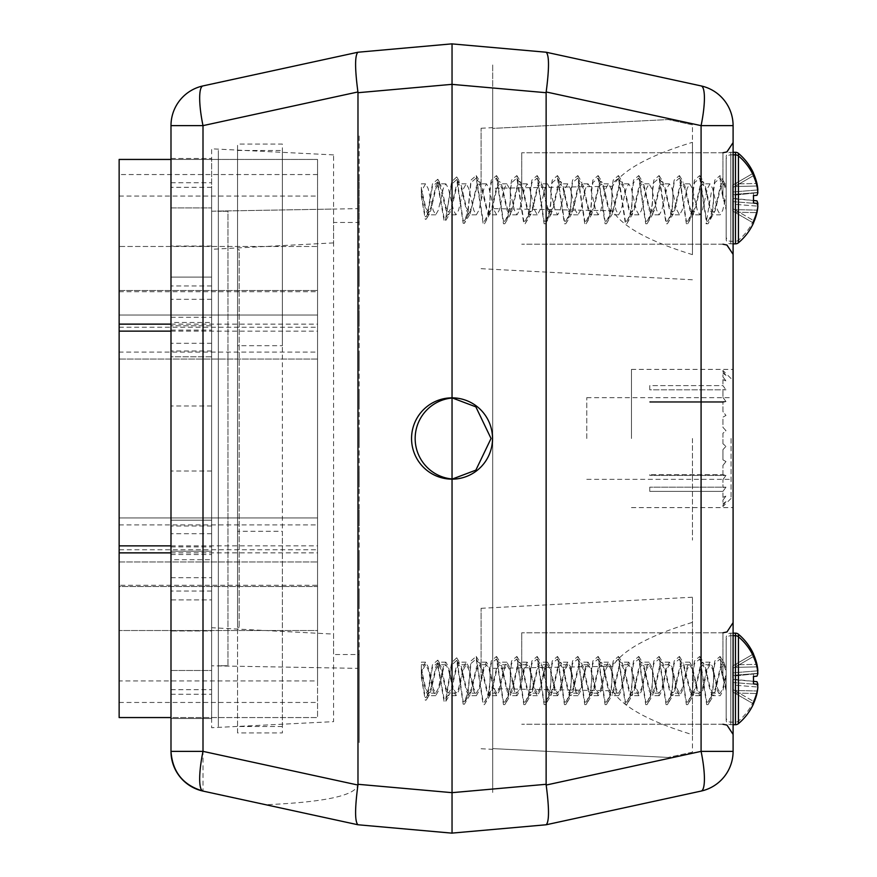 <?xml version="1.0" encoding="UTF-8"?>
<svg xmlns="http://www.w3.org/2000/svg" width="877" height="877" viewBox="0 0 877 877"><rect width="100%" height="100%" fill="white"/><g stroke="black" fill="none" stroke-linecap="round" stroke-linejoin="round"><path stroke-width="0.66" stroke-dasharray="4.38 3.29" d="M333.567 154.9L211.631 148.805L211.631 249.287L211.631 211.193L333.567 209.066L333.567 242.896L333.567 154.9M170.993 438.5L170.993 343.291L170.993 438.5L170.993 356.818L211.631 356.818L211.631 599.912L211.631 277.088L211.631 438.5L211.631 343.291L211.631 438.5L211.631 356.818L170.993 356.818L170.993 599.912L211.631 599.912L211.631 438.5L211.631 599.912L170.993 599.912L170.993 277.088L211.631 277.088L170.993 277.088L170.993 599.912L170.993 520.182L211.631 520.182L170.993 520.182L170.993 405.985L170.993 533.709L170.993 438.5M170.993 318.483L170.993 350.997L170.993 318.483M211.631 318.483L211.631 350.997L211.631 318.483M170.993 558.517L170.993 526.003L170.993 558.517M211.631 558.517L211.631 526.003L211.631 558.517M211.631 438.5L211.631 533.709L211.631 438.5M211.631 559.712L211.631 718.537L211.631 546.908L211.631 559.712L170.993 559.712L170.993 718.537L211.631 718.537L170.993 718.537L170.993 559.712M211.631 670.488L211.631 207.915L211.631 670.488L170.993 670.488L170.993 207.915L211.631 207.915L170.993 207.915L170.993 670.488L211.631 670.488M211.631 322.484L211.631 158.463L211.631 330.092L211.631 322.484L170.993 322.484L170.993 158.463L170.993 322.484M170.993 158.463L211.631 158.463L170.993 158.463M211.631 551.216L211.631 630.947L211.631 551.216L170.993 551.216L170.993 577.702L170.993 551.216L211.631 551.216M170.993 630.947L170.993 551.216L170.993 630.947L211.631 630.947L211.631 689.684L211.631 630.947L170.993 630.947L170.993 689.684L170.993 630.947M211.631 325.784L211.631 299.298L211.631 325.784L170.993 325.784L170.993 187.316L170.993 325.784L211.631 325.784L211.631 246.053L211.631 325.784M211.631 246.053L170.993 246.053L211.631 246.053L211.631 187.316L211.631 246.053M265.775 804.735L357.98 824.775L452.039 833.15L452.039 792.665L357.98 784.29C356.61 795.307 325.882 802.115 265.775 804.735L203.004 791.087L203.004 125.63L357.926 91.953C354.823 68.516 354.823 55.273 357.926 52.236L203.004 85.913A40.649 40.649 0 0 0 170.993 125.63L170.993 751.37M203.004 125.63A40.649 8.441 77.7 0 1 203.004 85.913A40.649 40.649 0 0 0 170.993 125.63L203.004 125.63M357.926 91.953L357.98 92.71L452.039 84.335L452.039 43.85L357.98 52.225M357.98 784.29L357.98 92.71M452.039 833.106L452.039 43.894L452.039 398.015L452.039 84.378L546.13 92.71L546.13 784.29L452.039 792.622L452.039 792.063L452.039 792.665L452.039 478.985L452.039 833.106L546.174 824.764M452.039 397.895L455.645 397.851A40.649 40.485 -90 0 0 452.949 397.95M453.891 397.851L455.645 397.851M452.949 479.05A40.649 40.485 -90 0 0 455.645 479.149L452.039 479.105M455.645 479.149L453.891 479.149M211.631 665.807L211.631 211.193L357.948 208.638L357.948 668.362L211.631 665.807L333.567 667.934L333.567 634.104L211.631 627.713L211.631 665.807M333.567 634.104L333.567 721.661L211.631 727.713L211.631 627.713M733.095 678.524L733.095 622.637L733.095 678.524M521.738 678.524L521.738 632.799L521.738 678.524M733.095 198.476L733.095 142.589L733.095 198.476M521.738 198.476L521.738 152.751L521.738 198.476M733.095 438.5L733.095 369.403L733.095 438.5M631.484 438.5L631.484 369.403L631.484 438.5M546.13 92.71L546.174 91.953C549.265 68.516 549.265 55.284 546.174 52.236L452.039 43.894M701.085 791.087A40.649 40.649 0 0 0 733.095 751.37A40.649 40.649 0 0 1 701.085 791.087A40.649 40.649 0 0 0 733.095 751.37A40.649 40.649 0 0 1 701.085 791.087A40.649 8.441 77.7 0 0 701.085 751.37L546.174 785.047L546.13 784.29M546.174 91.953L701.085 125.63A40.649 8.441 102.3 0 0 701.085 85.913L546.174 52.236M733.095 125.63L701.085 125.63L701.085 751.37L733.095 751.37L733.095 125.63A40.649 40.649 0 0 0 701.085 85.913M481.1 198.476L481.1 128.261L481.1 198.476M692.446 752.159L668.186 757.443L692.446 752.159L692.446 597.237L692.446 734.685C649.035 721.409 622.429 706.774 612.606 690.78L492.688 688.686L492.688 208.638L612.606 210.732C622.429 226.726 649.035 241.361 692.446 254.637L692.446 142.315C649.035 155.591 622.429 170.226 612.606 186.22L492.688 188.314L492.688 208.638L492.688 88.292L492.688 188.314M481.1 678.524L481.1 608.309L481.1 678.524M668.186 757.443L492.688 748.607L492.688 749.342L492.688 748.607L668.186 757.443M692.446 254.637L692.446 124.841L668.186 119.557L492.688 128.393L492.688 127.658L492.688 128.393L668.186 119.557L692.446 124.841M692.446 438.5L692.446 540.111L692.446 438.5M492.688 208.638L492.688 668.362L612.606 666.268C622.429 650.274 649.035 635.639 692.446 622.363M492.688 788.708L492.688 688.686L492.688 788.708M492.688 668.362L492.688 688.686M492.688 792.468L492.688 64.218L492.688 792.468M731.056 438.5L731.056 498.454L731.056 438.5M586.768 438.5L586.768 397.654L586.768 438.5M722.933 443.74L722.933 438.5L722.933 443.74L725.981 446.338L722.933 443.74M722.933 449.66L725.981 446.338L722.933 449.66L722.933 459.833L722.933 449.66M725.981 461.565L722.933 459.833L725.981 461.565L722.933 465.402L725.981 461.565M722.933 474.676L722.933 465.402L722.933 474.676L725.981 475.444L722.933 474.676L649.769 474.676L722.933 474.676M722.933 479.587L725.981 475.444L722.933 479.587L722.933 487.426L722.933 479.587M725.981 487.173L722.933 487.426L725.981 487.173L722.933 491.383L725.981 487.173L649.769 487.173L649.769 491.383L649.769 487.173L725.981 487.173M722.933 497.336L722.933 491.383L722.933 497.336L725.981 496.086L722.933 497.336M722.933 500.109L725.981 496.086L722.933 500.109L722.933 503.826L722.933 500.109M725.981 501.644L722.933 503.826L725.981 501.644L722.933 505.251L725.981 501.644M722.933 506.511L722.933 505.251L722.933 506.511L725.981 503.53L722.933 506.511M722.933 491.383L649.769 491.383L722.933 491.383M649.769 475.444L649.769 474.676L649.769 475.444L725.981 475.444L649.769 475.444M722.933 402.324L725.981 401.556L722.933 402.324L649.769 402.324L649.769 401.556L725.981 401.556L722.933 397.413L725.981 401.556L649.769 401.556L649.769 402.324L722.933 402.324L722.933 411.598L725.981 415.435L722.933 417.167L722.933 427.34L725.981 430.662L722.933 433.26L722.933 438.5L722.933 433.26L725.981 430.662L722.933 427.34L722.933 417.167L725.981 415.435L722.933 411.598L722.933 402.324M649.769 389.827L649.769 385.617L722.933 385.617L725.981 389.827L722.933 385.617L649.769 385.617L649.769 389.827L725.981 389.827L722.933 389.574L722.933 397.413L722.933 389.574L725.981 389.827L649.769 389.827M722.933 379.664L722.933 385.617L722.933 379.664L725.981 380.914L722.933 379.664M722.933 376.891L725.981 380.914L722.933 376.891L722.933 373.174L722.933 376.891M725.981 375.356L722.933 373.174L725.981 375.356L722.933 371.749L725.981 375.356M722.933 370.489L722.933 371.749L722.933 370.489L725.981 373.47L722.933 370.489M218.351 150.471L218.351 726.529L218.351 150.471M218.351 665.72L218.351 211.28L218.351 665.72L227.954 665.72L227.954 211.28L218.351 211.28L227.954 211.28L227.954 665.72L218.351 665.72M218.351 708.923L218.351 699.32L218.351 708.923M218.351 177.68L218.351 168.077L218.351 177.68M237.557 150.471L282.361 150.471L282.361 345.691L237.557 345.691L237.557 150.471M282.361 726.529L237.557 726.529L237.557 531.309L282.361 531.309L282.361 726.529M239.158 627.318L237.557 627.318L237.557 249.682L239.158 249.682L239.158 627.318L237.557 627.318L237.557 249.682L239.158 249.682L239.158 627.318M237.557 732.931L237.557 144.069L237.557 732.931L282.361 732.931L282.361 144.069L237.557 144.069M170.993 331.133L317.562 331.133L317.562 159.439L317.562 331.133M170.993 324.128L317.562 324.128M170.993 159.439L317.562 159.439L119.14 159.439L119.14 359.055L317.562 359.055L317.562 290.484L317.562 586.516L119.14 586.516L119.14 359.055L119.14 517.945L317.562 517.945L317.562 359.055L317.562 586.516L317.562 517.945L119.14 517.945L119.14 586.516L119.14 290.484L317.562 290.484L119.14 290.484L119.14 359.055L317.562 359.055L317.562 290.484L317.562 586.516L119.14 586.516L119.14 717.561L317.562 717.561L170.993 717.561M119.14 315.051L119.14 291.69L119.14 315.051L317.562 315.051L317.562 291.69L317.562 315.051L119.14 315.051L119.14 246.481L317.562 246.481L317.562 196.053L317.562 246.481L119.14 246.481L119.14 196.053L119.14 315.051M317.562 315.051L317.562 246.481L317.562 315.051M119.14 585.31L119.14 561.949L317.562 561.949L119.14 561.949L119.14 585.31L317.562 585.31L317.562 561.949L317.562 585.31M119.14 680.947L119.14 630.519L119.14 680.947L317.562 680.947L317.562 630.519L119.14 630.519L317.562 630.519L317.562 680.947M317.562 630.519L317.562 561.949L317.562 630.519M119.14 630.519L119.14 561.949L119.14 630.519M317.562 549.769L317.562 717.561L317.562 545.867L317.562 549.769L119.14 549.769M170.993 552.872L317.562 552.872M119.14 352.094L119.14 524.906L119.14 352.094L317.562 352.094L317.562 524.906L317.562 352.094M119.14 524.906L317.562 524.906M359.164 654.516L359.164 134.477L359.164 742.534L359.164 654.516L333.567 654.516L333.567 222.484L359.164 222.484L359.164 174.479L359.164 222.484M359.164 726.529L359.164 742.534L359.164 726.529M359.164 430.497L359.164 446.503L359.164 430.497M359.164 471.146L359.164 487.141L359.164 471.146M359.164 389.859L359.164 405.854L359.164 389.859M359.164 550.515L359.164 566.509L359.164 550.515M359.164 509.866L359.164 525.871L359.164 509.866M359.164 591.153L359.164 607.158L359.164 591.153M359.164 310.491L359.164 326.485L359.164 310.491M359.164 351.129L359.164 367.134L359.164 351.129M359.164 269.842L359.164 285.847L359.164 269.842M464.361 223.394L463.166 223.273L456.698 179.478L451.622 184.378L445.22 221.366L444.211 221.256L437.875 185.836L437.787 181.824L432.449 186.417L427.176 217.617L426.036 219.327L425.268 219.239L421.344 196.459L421.344 190.824L425.773 210.294L428.316 214.821L430.859 210.294L435.935 188.391L438.478 183.852L439.629 184.817L446.097 210.294L448.64 214.821L451.184 210.294L456.259 188.391L458.803 183.852L461.346 188.391L466.421 210.294L468.965 214.821L470.105 213.856L464.361 223.394L467.792 214.733L470.949 182.657L476.2 178.097L483.15 223.767L484.477 223.767C488.763 216.63 490.572 205.909 489.903 191.603L491.263 182.657L496.525 178.097L503.475 223.767L504.801 223.767C509.088 216.63 510.896 205.909 510.228 191.603L511.587 182.657L516.849 178.097L523.788 223.767L525.115 223.767C529.401 216.63 531.21 205.909 530.552 191.603L531.911 182.657L537.173 178.097L544.113 223.767L545.439 223.767C549.726 216.63 551.534 205.909 550.866 191.603L552.236 182.657L557.487 178.097L564.437 223.767L565.764 223.767C570.05 216.63 571.859 205.909 571.19 191.603L572.549 182.657L577.811 178.097L584.762 223.767L586.088 223.767C590.374 216.63 592.183 205.909 591.515 191.603L592.874 182.657L598.136 178.097L605.075 223.767L606.402 223.767C610.688 216.63 612.508 205.909 611.839 191.603L613.198 182.657L618.46 178.097L625.4 223.767L626.726 223.767C631.012 216.63 632.821 205.909 632.153 191.603L633.523 182.657L638.774 178.097L645.724 223.767L647.051 223.767C651.337 216.63 653.146 205.909 652.477 191.603L653.847 182.657L659.098 178.097L666.049 223.767L667.375 223.767C671.661 216.63 673.47 205.909 672.802 191.603L674.161 182.657L679.423 178.097L686.373 223.767L687.689 223.767C691.975 216.63 693.795 205.909 693.126 191.603L694.485 182.657L699.747 178.097L706.687 223.767L708.013 223.767C712.299 216.63 714.108 205.909 713.45 191.603L711.455 191.603L706.018 223.767L708.013 223.767L715.369 210.294L720.445 188.391L722.988 183.852L724.128 184.817L726.167 190.824L726.167 183.863L722.988 183.852M484.477 223.767L491.822 210.294L496.908 188.391L499.441 183.852L501.984 188.391L507.07 210.294L509.603 214.821L512.146 210.294L517.222 188.391L519.765 183.852L522.308 188.391L527.384 210.294L529.927 214.821L532.471 210.294L537.546 188.391L540.089 183.852L542.633 188.391L547.708 210.294L550.252 214.821L552.784 210.294L557.871 188.391L560.414 183.852L562.946 188.391L568.033 210.294L570.576 214.821L573.109 210.294L578.195 188.391L580.727 183.852L583.271 188.391L588.357 210.294L590.89 214.821L593.433 210.294L598.509 188.391L601.052 183.852L603.595 188.391L608.671 210.294L611.214 214.821L613.757 210.294L618.833 188.391L621.376 183.852L623.92 188.391L628.995 210.294L631.539 214.821L634.082 210.294L639.158 188.391L641.701 183.852L644.233 188.391L649.32 210.294L651.863 214.821L654.395 210.294L659.482 188.391L662.014 183.852L664.558 188.391L669.644 210.294L672.177 214.821L674.72 210.294L679.807 188.391L682.339 183.852L684.882 188.391L689.958 210.294L692.501 214.821L695.044 210.294L700.12 188.391L702.663 183.852L705.207 188.391L710.282 210.294L712.826 214.821L713.966 213.856M504.801 223.767L510.754 213.856M525.115 223.767L531.078 213.856M545.439 223.767L551.392 213.856M565.764 223.767L571.716 213.856M586.088 223.767L592.041 213.856M606.402 223.767L612.365 213.856M626.726 223.767L632.679 213.856M647.051 223.767L653.003 213.856M667.375 223.767L673.328 213.856M687.689 223.767L693.652 213.856M713.45 191.603L714.81 182.657L720.061 178.097L721.585 191.603L726.167 209.954L726.167 190.824L726.167 195.132L722.747 210.294L720.214 214.821L712.826 214.821M470.105 213.856L476.584 188.391L479.127 183.852L481.659 188.391L486.746 210.294L489.278 214.821L490.429 213.856M425.542 183.852L421.344 183.852L421.344 195.132L422.999 188.391L425.542 183.852L428.086 188.391L433.161 210.294L435.705 214.821L438.248 210.294L443.323 188.391L445.867 183.852L448.399 188.391L453.486 210.294L456.029 214.821L458.561 210.294L463.648 188.391L466.18 183.852L468.724 188.391L473.81 210.294L476.343 214.821L478.886 210.294L483.972 188.391L486.505 183.852L489.048 188.391L494.124 210.294L496.667 214.821L499.21 210.294L504.286 188.391L506.829 183.852L509.373 188.391L514.448 210.294L516.991 214.821L519.535 210.294L524.61 188.391L527.154 183.852L529.697 188.391L534.773 210.294L537.316 214.821L539.848 210.294L544.935 188.391L547.478 183.852L550.011 188.391L555.097 210.294L557.629 214.821L560.173 210.294L565.259 188.391L567.792 183.852L570.335 188.391L575.411 210.294L577.954 214.821L580.497 210.294L585.573 188.391L588.116 183.852L590.659 188.391L595.735 210.294L598.278 214.821L600.822 210.294L605.897 188.391L608.441 183.852L610.984 188.391L616.06 210.294L618.603 214.821L621.135 210.294L626.222 188.391L628.765 183.852L631.297 188.391L636.384 210.294L638.927 214.821L641.46 210.294L646.546 188.391L649.079 183.852L651.622 188.391L656.709 210.294L659.241 214.821L661.784 210.294L666.86 188.391L669.403 183.852L671.946 188.391L677.022 210.294L679.565 214.821L682.109 210.294L687.184 188.391L689.728 183.852L692.271 188.391L697.347 210.294L699.89 214.821L702.433 210.294L707.509 188.391L710.052 183.852L712.584 188.391L717.671 210.294L720.214 214.821M733.095 154.834L730.815 154.834A4.648 4.648 0 0 0 726.167 159.482L726.167 239.202L726.167 159.482M733.095 243.85L730.815 243.85A4.648 4.648 0 0 1 726.167 239.202M757.695 205.415A56.61 52.017 15.4 0 1 756.95 210.107A56.665 56.358 90 0 1 753.387 220.445L753.496 220.5A56.687 56.687 0 0 1 738.445 240.21L738.445 242.754M753.387 222.988L732.668 211.028L753.387 222.988A56.665 56.358 90 0 0 756.95 212.651A56.61 52.017 15.4 0 0 757.86 206.172A56.61 21.541 6.5 0 0 756.95 203.387L753.387 203.015A56.446 48.893 90 0 0 753.387 195.67L756.95 195.297A56.61 21.541 173.5 0 0 757.86 192.501A56.61 52.017 164.6 0 0 756.95 186.023A56.665 56.358 90 0 0 753.387 175.696L732.668 187.656L732.668 211.028L732.668 204.144L757.86 206.172L732.668 204.144L732.668 194.53L757.86 192.501L732.668 194.53L732.668 187.656L734.696 186.494L756.95 186.023L734.696 186.494L753.387 175.696M734.696 212.19L756.95 212.651L734.696 212.19M756.95 203.387L753.387 203.015M753.387 195.67L756.95 195.297M490.429 694.727L484.477 704.626L483.15 704.626L476.2 658.967L470.949 663.516L467.792 695.593L464.361 704.264L463.166 704.132L456.698 660.337L451.622 665.237L445.834 701.249L445.22 702.225L444.211 702.115L437.875 666.695L437.787 662.683L432.449 667.276L427.176 698.487L426.036 700.186L425.268 700.109L421.344 677.318L421.344 671.683L425.773 691.153L428.316 695.691L430.859 691.153L435.935 669.25L438.478 664.722L441.021 669.25L446.097 691.153L448.64 695.691L451.184 691.153L456.259 669.25L458.803 664.722L461.346 669.25L466.421 691.153L468.965 695.691L471.497 691.153L476.584 669.25L479.127 664.722L481.659 669.25L486.746 691.153L489.278 695.691L491.822 691.153L496.908 669.25L499.441 664.722L501.984 669.25L507.07 691.153L509.603 695.691L512.146 691.153L517.222 669.25L519.765 664.722L522.308 669.25L527.384 691.153L529.927 695.691L532.471 691.153L537.546 669.25L540.089 664.722L542.633 669.25L547.708 691.153L550.252 695.691L552.784 691.153L557.871 669.25L560.414 664.722L562.946 669.25L568.033 691.153L570.576 695.691L573.109 691.153L578.195 669.25L580.727 664.722L583.271 669.25L588.357 691.153L590.89 695.691L593.433 691.153L598.509 669.25L601.052 664.722L603.595 669.25L608.671 691.153L611.214 695.691L613.757 691.153L618.833 669.25L621.376 664.722L623.92 669.25L628.995 691.153L631.539 695.691L634.082 691.153L639.158 669.25L641.701 664.722L644.233 669.25L649.32 691.153L651.863 695.691L654.395 691.153L659.482 669.25L662.014 664.722L664.558 669.25L669.644 691.153L672.177 695.691L674.72 691.153L679.807 669.25L682.339 664.722L683.49 665.687L689.958 691.153L692.501 695.691L695.044 691.153L700.12 669.25L702.663 664.722L705.207 669.25L710.282 691.153L712.826 695.691L715.369 691.153L720.445 669.25L722.988 664.722L724.128 665.687L726.167 671.683L726.167 664.722L722.988 664.722M470.105 694.727L464.361 704.264M484.477 704.626C488.763 697.5 490.572 686.779 489.903 672.473L491.263 663.516L496.525 658.967L503.475 704.626L504.801 704.626L510.754 694.727M504.801 704.626C509.088 697.5 510.896 686.779 510.228 672.473L511.587 663.516L516.849 658.967L523.788 704.626L525.115 704.626L531.078 694.727M525.115 704.626C529.401 697.5 531.21 686.779 530.552 672.473L531.911 663.516L537.173 658.967L544.113 704.626L545.439 704.626L551.392 694.727M545.439 704.626C549.726 697.5 551.534 686.779 550.866 672.473L552.236 663.516L557.487 658.967L564.437 704.626L565.764 704.626L571.716 694.727M565.764 704.626C570.05 697.5 571.859 686.779 571.19 672.473L572.549 663.516L577.811 658.967L584.762 704.626L586.088 704.626L592.041 694.727M586.088 704.626C590.374 697.5 592.183 686.779 591.515 672.473L592.874 663.516L598.136 658.967L605.075 704.626L606.402 704.626L612.365 694.727M606.402 704.626C610.688 697.5 612.508 686.779 611.839 672.473L613.198 663.516L618.46 658.967L625.4 704.626L626.726 704.626L632.679 694.727M626.726 704.626C631.012 697.5 632.821 686.779 632.153 672.473L633.523 663.516L638.774 658.967L645.724 704.626L647.051 704.626L653.003 694.727M647.051 704.626C651.337 697.5 653.146 686.779 652.477 672.473L653.847 663.516L659.098 658.967L666.049 704.626L667.375 704.626L673.328 694.727M667.375 704.626C671.661 697.5 673.47 686.779 672.802 672.473L674.161 663.516L679.423 658.967L686.373 704.626L687.689 704.626L693.652 694.727M687.689 704.626C691.975 697.5 693.795 686.779 693.126 672.473L694.485 663.516L699.747 658.967L706.687 704.626L708.013 704.626L713.966 694.727M708.013 704.626C712.299 697.5 714.108 686.779 713.45 672.473L714.81 663.516L720.061 658.967L721.585 672.473L726.167 690.813L726.167 671.683L726.167 676.003L722.747 691.153L720.214 695.691L712.826 695.691M425.542 664.722L421.344 664.722L421.344 676.003L422.999 669.25L425.542 664.722L428.086 669.25L433.161 691.153L435.705 695.691L438.248 691.153L443.323 669.25L445.867 664.722L448.399 669.25L453.486 691.153L456.029 695.691L458.561 691.153L463.648 669.25L466.18 664.722L468.724 669.25L473.81 691.153L476.343 695.691L478.886 691.153L483.972 669.25L486.505 664.722L489.048 669.25L494.124 691.153L496.667 695.691L499.21 691.153L504.286 669.25L506.829 664.722L509.373 669.25L514.448 691.153L516.991 695.691L519.535 691.153L524.61 669.25L527.154 664.722L529.697 669.25L534.773 691.153L537.316 695.691L539.848 691.153L544.935 669.25L547.478 664.722L550.011 669.25L555.097 691.153L557.629 695.691L560.173 691.153L565.259 669.25L567.792 664.722L570.335 669.25L575.411 691.153L577.954 695.691L580.497 691.153L585.573 669.25L588.116 664.722L590.659 669.25L595.735 691.153L598.278 695.691L600.822 691.153L605.897 669.25L608.441 664.722L610.984 669.25L616.06 691.153L618.603 695.691L621.135 691.153L626.222 669.25L628.765 664.722L631.297 669.25L636.384 691.153L638.927 695.691L641.46 691.153L646.546 669.25L649.079 664.722L651.622 669.25L656.709 691.153L659.241 695.691L661.784 691.153L666.86 669.25L669.403 664.722L671.946 669.25L677.022 691.153L679.565 695.691L682.109 691.153L687.184 669.25L689.728 664.722L692.271 669.25L697.347 691.153L699.89 695.691L702.433 691.153L707.509 669.25L710.052 664.722L712.584 669.25L717.671 691.153L720.214 695.691M733.095 635.704L730.815 635.704A4.648 4.648 0 0 0 726.167 640.342L726.167 720.061L726.167 640.342M733.095 724.709L730.815 724.709A4.648 4.648 0 0 1 726.167 720.061M757.695 686.274A56.61 52.017 15.4 0 1 756.95 690.977A56.665 56.358 90 0 1 753.387 701.304L753.496 701.359A56.687 56.687 0 0 1 738.445 721.08L738.445 723.624M753.387 703.847L732.668 691.887L753.387 703.847A56.665 56.358 90 0 0 756.95 693.521A56.61 52.017 15.4 0 0 757.86 687.042A56.61 21.541 6.5 0 0 756.95 684.246L753.387 683.874A56.446 48.893 90 0 0 753.387 676.529L756.95 676.156A56.61 21.541 173.5 0 0 757.86 673.372A56.61 52.017 164.6 0 0 756.95 666.893A56.665 56.358 90 0 0 753.387 656.555L732.668 668.515L732.668 691.887L732.668 685.014L757.86 687.042L732.668 685.014L732.668 675.4L757.86 673.372L732.668 675.4L732.668 668.515L734.696 667.353L756.95 666.893L734.696 667.353L753.387 656.555M734.696 693.049L756.95 693.521L734.696 693.049M756.95 684.246L753.387 683.874M753.387 676.529L756.95 676.156M753.475 198.07A56.446 48.893 90 0 1 753.387 200.471L732.668 198.75L732.668 208.485L732.668 201.6L757.86 203.628A56.61 21.541 6.5 0 0 756.95 200.844L753.387 200.471A56.446 48.893 90 0 0 753.387 193.126A56.446 48.893 90 0 1 753.486 195.659M757.695 190.726A56.61 21.541 173.5 0 1 756.95 192.754L753.387 193.126L756.95 192.754A56.61 21.541 173.5 0 0 757.86 189.958A56.61 52.017 164.6 0 0 756.95 183.479A56.665 56.358 90 0 0 753.387 173.153L732.668 185.113L732.668 198.75L732.668 191.986L757.86 189.958L732.668 191.986L732.668 185.113L734.696 183.951L756.95 183.479L734.696 183.951L753.387 173.153M738.445 153.376L738.445 240.21A4.648 4.648 0 0 1 735.463 241.296L730.815 241.296A4.648 4.648 0 0 1 726.167 236.658L726.167 156.939L726.167 236.658M733.095 152.291L730.815 152.291A4.648 4.648 0 0 0 726.167 156.939M753.496 220.5L753.387 220.445A56.665 56.358 90 0 0 756.95 210.107A56.61 52.017 15.4 0 0 757.86 203.628L732.668 201.6L732.668 198.75L734.696 198.498L756.95 200.844M734.696 209.647L753.387 220.445L732.668 208.485L734.696 209.647L756.95 210.107L734.696 209.647M734.696 195.089L756.95 192.754L734.696 195.089M490.429 211.313L484.477 221.212L483.15 221.212L476.2 175.553L470.949 180.114L467.792 212.19L464.361 220.851L463.166 220.73L456.698 176.924L451.622 181.824L445.834 217.836L445.22 218.822L444.211 218.713L437.875 183.293L437.787 179.27L432.449 183.874L427.176 215.073L426.036 216.783L425.268 216.696L421.344 193.916L421.344 188.281L425.773 207.75L428.316 212.278L430.859 207.75L435.935 185.847L438.478 181.309L441.021 185.847L446.097 207.75L448.64 212.278L451.184 207.75L456.259 185.847L458.803 181.309L461.346 185.847L466.421 207.75L468.965 212.278L471.497 207.75L476.584 185.847L479.127 181.309L481.659 185.847L486.746 207.75L489.278 212.278L491.822 207.75L496.908 185.847L499.441 181.309L501.984 185.847L507.07 207.75L509.603 212.278L512.146 207.75L517.222 185.847L519.765 181.309L522.308 185.847L527.384 207.75L529.927 212.278L532.471 207.75L537.546 185.847L540.089 181.309L542.633 185.847L547.708 207.75L550.252 212.278L552.784 207.75L557.871 185.847L560.414 181.309L562.946 185.847L568.033 207.75L570.576 212.278L573.109 207.75L578.195 185.847L580.727 181.309L583.271 185.847L588.357 207.75L590.89 212.278L593.433 207.75L598.509 185.847L601.052 181.309L603.595 185.847L608.671 207.75L611.214 212.278L613.757 207.75L618.833 185.847L621.376 181.309L623.92 185.847L628.995 207.75L631.539 212.278L634.082 207.75L639.158 185.847L641.701 181.309L644.233 185.847L649.32 207.75L651.863 212.278L654.395 207.75L659.482 185.847L662.014 181.309L664.558 185.847L669.644 207.75L672.177 212.278L674.72 207.75L679.807 185.847L682.339 181.309L684.882 185.847L689.958 207.75L692.501 212.278L695.044 207.75L700.12 185.847L702.663 181.309L705.207 185.847L710.282 207.75L712.826 212.278L715.369 207.75L720.445 185.847L722.988 181.309L724.128 182.273L726.167 188.281L726.167 207.41L721.585 189.059L720.214 180.114L720.061 175.553L724.128 182.273M470.105 211.313L464.361 220.851M484.477 221.212C488.763 214.087 490.572 203.365 489.903 189.059L491.263 180.114L496.525 175.553L503.475 221.212L504.801 221.212L510.754 211.313M504.801 221.212C509.088 214.087 510.896 203.365 510.228 189.059L511.587 180.114L516.849 175.553L523.788 221.212L525.115 221.212L531.078 211.313M525.115 221.212C529.401 214.087 531.21 203.365 530.552 189.059L531.911 180.114L537.173 175.553L544.113 221.212L545.439 221.212L551.392 211.313M545.439 221.212C549.726 214.087 551.534 203.365 550.866 189.059L552.236 180.114L557.487 175.553L564.437 221.212L565.764 221.212L571.716 211.313M565.764 221.212C570.05 214.087 571.859 203.365 571.19 189.059L572.549 180.114L577.811 175.553L584.762 221.212L586.088 221.212L592.041 211.313M586.088 221.212C590.374 214.087 592.183 203.365 591.515 189.059L592.874 180.114L598.136 175.553L605.075 221.212L606.402 221.212L612.365 211.313M606.402 221.212C610.688 214.087 612.508 203.365 611.839 189.059L613.198 180.114L618.46 175.553L625.4 221.212L626.726 221.212L632.679 211.313M626.726 221.212C631.012 214.087 632.821 203.365 632.153 189.059L633.523 180.114L638.774 175.553L645.724 221.212L647.051 221.212L653.003 211.313M647.051 221.212C651.337 214.087 653.146 203.365 652.477 189.059L653.847 180.114L659.098 175.553L666.049 221.212L667.375 221.212L673.328 211.313M667.375 221.212C671.661 214.087 673.47 203.365 672.802 189.059L674.161 180.114L679.423 175.553L686.373 221.212L687.689 221.212L693.652 211.313M687.689 221.212C691.975 214.087 693.795 203.365 693.126 189.059L694.485 180.114L699.747 175.553L706.687 221.212L708.013 221.212L713.966 211.313M708.013 221.212C712.299 214.087 714.108 203.365 713.45 189.059L714.81 180.114L720.061 175.553M490.429 692.183L484.477 702.082L483.15 702.082L476.2 656.424L470.949 660.973L467.792 693.049L464.361 701.721L463.166 701.589L456.698 657.794L451.622 662.694L445.834 698.706L445.22 699.682L444.211 699.572L437.875 664.152L437.787 660.14L432.449 664.733L427.176 695.943L426.036 697.643L425.268 697.566L421.344 674.775L421.344 669.14L425.773 688.609L428.316 693.148L430.859 688.609L435.935 666.706L438.478 662.179L441.021 666.706L446.097 688.609L448.64 693.148L451.184 688.609L456.259 666.706L458.803 662.179L461.346 666.706L466.421 688.609L468.965 693.148L471.497 688.609L476.584 666.706L479.127 662.179L481.659 666.706L486.746 688.609L489.278 693.148L491.822 688.609L496.908 666.706L499.441 662.179L501.984 666.706L507.07 688.609L509.603 693.148L512.146 688.609L517.222 666.706L519.765 662.179L522.308 666.706L527.384 688.609L529.927 693.148L532.471 688.609L537.546 666.706L540.089 662.179L542.633 666.706L547.708 688.609L550.252 693.148L552.784 688.609L557.871 666.706L560.414 662.179L562.946 666.706L568.033 688.609L570.576 693.148L573.109 688.609L578.195 666.706L580.727 662.179L583.271 666.706L588.357 688.609L590.89 693.148L593.433 688.609L598.509 666.706L601.052 662.179L603.595 666.706L608.671 688.609L611.214 693.148L613.757 688.609L618.833 666.706L621.376 662.179L623.92 666.706L628.995 688.609L631.539 693.148L634.082 688.609L639.158 666.706L641.701 662.179L644.233 666.706L649.32 688.609L651.863 693.148L654.395 688.609L659.482 666.706L662.014 662.179L664.558 666.706L669.644 688.609L672.177 693.148L674.72 688.609L679.807 666.706L682.339 662.179L683.49 663.144L689.958 688.609L692.501 693.148L695.044 688.609L700.12 666.706L702.663 662.179L705.207 666.706L710.282 688.609L712.826 693.148L715.369 688.609L720.445 666.706L722.988 662.179L724.128 663.144L726.167 669.14L726.167 662.179L722.988 662.179M470.105 692.183L464.361 701.721M484.477 702.082C488.763 694.946 490.572 684.235 489.903 669.929L491.263 660.973L496.525 656.424L503.475 702.082L504.801 702.082L510.754 692.183M504.801 702.082C509.088 694.946 510.896 684.235 510.228 669.929L511.587 660.973L516.849 656.424L523.788 702.082L525.115 702.082L531.078 692.183M525.115 702.082C529.401 694.946 531.21 684.235 530.552 669.929L531.911 660.973L537.173 656.424L544.113 702.082L545.439 702.082L551.392 692.183M545.439 702.082C549.726 694.946 551.534 684.235 550.866 669.929L552.236 660.973L557.487 656.424L564.437 702.082L565.764 702.082L571.716 692.183M565.764 702.082C570.05 694.946 571.859 684.235 571.19 669.929L572.549 660.973L577.811 656.424L584.762 702.082L586.088 702.082L592.041 692.183M586.088 702.082C590.374 694.946 592.183 684.235 591.515 669.929L592.874 660.973L598.136 656.424L605.075 702.082L606.402 702.082L612.365 692.183M606.402 702.082C610.688 694.946 612.508 684.235 611.839 669.929L613.198 660.973L618.46 656.424L625.4 702.082L626.726 702.082L632.679 692.183M626.726 702.082C631.012 694.946 632.821 684.235 632.153 669.929L633.523 660.973L638.774 656.424L645.724 702.082L647.051 702.082L653.003 692.183M647.051 702.082C651.337 694.946 653.146 684.235 652.477 669.929L653.847 660.973L659.098 656.424L666.049 702.082L667.375 702.082L673.328 692.183M667.375 702.082C671.661 694.946 673.47 684.235 672.802 669.929L674.161 660.973L679.423 656.424L686.373 702.082L687.689 702.082L693.652 692.183M687.689 702.082C691.975 694.946 693.795 684.235 693.126 669.929L694.485 660.973L699.747 656.424L706.687 702.082L708.013 702.082L713.966 692.183M708.013 702.082C712.299 694.946 714.108 684.235 713.45 669.929L714.81 660.973L720.061 656.424L721.585 669.929L726.167 688.27L726.167 669.14L726.167 673.459L722.747 688.609L720.214 693.148L712.826 693.148M425.542 662.179L421.344 662.179L421.344 673.459L422.999 666.706L425.542 662.179L428.086 666.706L433.161 688.609L435.705 693.148L438.248 688.609L443.323 666.706L445.867 662.179L448.399 666.706L453.486 688.609L456.029 693.148L458.561 688.609L463.648 666.706L466.18 662.179L468.724 666.706L473.81 688.609L476.343 693.148L478.886 688.609L483.972 666.706L486.505 662.179L489.048 666.706L494.124 688.609L496.667 693.148L499.21 688.609L504.286 666.706L506.829 662.179L509.373 666.706L514.448 688.609L516.991 693.148L519.535 688.609L524.61 666.706L527.154 662.179L529.697 666.706L534.773 688.609L537.316 693.148L539.848 688.609L544.935 666.706L547.478 662.179L550.011 666.706L555.097 688.609L557.629 693.148L560.173 688.609L565.259 666.706L567.792 662.179L570.335 666.706L575.411 688.609L577.954 693.148L580.497 688.609L585.573 666.706L588.116 662.179L590.659 666.706L595.735 688.609L598.278 693.148L600.822 688.609L605.897 666.706L608.441 662.179L610.984 666.706L616.06 688.609L618.603 693.148L621.135 688.609L626.222 666.706L628.765 662.179L631.297 666.706L636.384 688.609L638.927 693.148L641.46 688.609L646.546 666.706L649.079 662.179L651.622 666.706L656.709 688.609L659.241 693.148L661.784 688.609L666.86 666.706L669.403 662.179L671.946 666.706L677.022 688.609L679.565 693.148L682.109 688.609L687.184 666.706L689.728 662.179L692.271 666.706L697.347 688.609L699.89 693.148L702.433 688.609L707.509 666.706L710.052 662.179L712.584 666.706L717.671 688.609L720.214 693.148M753.475 678.93A56.446 48.893 90 0 1 753.387 681.33L732.668 679.62L732.668 689.344L732.668 682.47L757.86 684.498A56.61 21.541 6.5 0 0 756.95 681.703L753.387 681.33A56.446 48.893 90 0 0 753.387 673.985A56.446 48.893 90 0 1 753.486 676.518M757.695 671.585A56.61 21.541 173.5 0 1 756.95 673.613L753.387 673.985L756.95 673.613A56.61 21.541 173.5 0 0 757.86 670.828A56.61 52.017 164.6 0 0 756.95 664.349A56.665 56.358 90 0 0 753.387 654.012L732.668 665.972L732.668 679.62L732.668 672.856L757.86 670.828L732.668 672.856L732.668 665.972L734.696 664.81L756.95 664.349L734.696 664.81L753.387 654.012M738.445 634.246L738.445 721.08A4.648 4.648 0 0 1 735.463 722.166L730.815 722.166A4.648 4.648 0 0 1 726.167 717.518L726.167 637.798L726.167 717.518M733.095 633.15L730.815 633.15A4.648 4.648 0 0 0 726.167 637.798M753.496 701.359L753.387 701.304A56.665 56.358 90 0 0 756.95 690.977A56.61 52.017 15.4 0 0 757.86 684.498L732.668 682.47L732.668 679.62L734.696 679.368L756.95 681.703M734.696 690.506L753.387 701.304L732.668 689.344L734.696 690.506L756.95 690.977L734.696 690.506M734.696 675.959L756.95 673.613L734.696 675.959M170.993 554.516L211.631 554.516M170.993 694.266L211.631 694.266M170.993 182.734L211.631 182.734M170.993 317.288L211.631 317.288M722.933 678.524L722.933 632.799L722.933 678.524M722.933 198.476L722.933 152.751L722.933 198.476M119.14 327.231L317.562 327.231M317.562 174.545L119.14 174.545M119.14 702.455L317.562 702.455M730.815 243.85L730.815 154.834L730.815 243.85M735.463 152.291L735.463 243.85M730.815 724.709L730.815 635.704L730.815 724.709M735.463 633.15L735.463 724.709M730.815 241.296L730.815 152.291L730.815 241.296M730.815 722.166L730.815 633.15L730.815 722.166M333.567 242.896L211.631 249.287M211.631 343.291L170.993 343.291M211.631 285.968L170.993 285.968M211.631 526.003L170.993 526.003M211.631 405.985L170.993 405.985M211.631 471.015L170.993 471.015M170.993 546.908L211.631 546.908M170.993 330.092L211.631 330.092M170.993 577.702L211.631 577.702M170.993 689.684L211.631 689.684M211.631 299.298L170.993 299.298M211.631 187.316L170.993 187.316M211.631 591.032L170.993 591.032M211.631 350.997L170.993 350.997M211.631 533.709L170.993 533.709M722.933 724.249L521.738 724.249L722.933 724.249L726.967 725.082L733.095 734.411M722.933 632.799L521.738 632.799L722.933 632.799L726.967 631.966L733.095 622.637M722.933 152.751L521.738 152.751L722.933 152.751L726.299 152.181L733.095 142.589M722.933 244.201L521.738 244.201L722.933 244.201L726.299 244.771L733.095 254.363M631.484 369.403L733.095 369.403M631.484 507.597L733.095 507.597M481.1 268.691L692.446 279.763M481.1 748.739L492.688 749.342M481.1 608.309L692.446 597.237M481.1 128.261L492.688 127.658M586.768 397.654L731.056 397.654M731.056 498.454L725.981 503.53M731.056 378.546L725.981 373.47M586.768 479.346L731.056 479.346M119.14 291.69L317.562 291.69M119.14 196.053L317.562 196.053M170.993 545.867L317.562 545.867M427.176 217.617L429.467 213.856M437.798 181.824L439.629 184.817M445.834 220.379L449.78 213.856M456.709 179.478L459.943 184.817M476.2 178.097L480.267 184.817M496.525 178.097L500.592 184.817M516.849 178.097L520.916 184.817M537.173 178.097L541.23 184.817M557.487 178.097L561.554 184.817M577.811 178.097L581.879 184.817M598.136 178.097L602.203 184.817M618.46 178.097L622.517 184.817M638.774 178.097L642.841 184.817M659.098 178.097L663.165 184.817M679.423 178.097L683.49 184.817M699.747 178.097L703.814 184.817M720.072 178.097L724.128 184.817M435.705 214.821L428.316 214.821M445.867 183.852L438.478 183.852M456.029 214.821L448.64 214.821M466.18 183.852L458.803 183.852M476.343 214.821L468.965 214.821M486.505 183.852L479.127 183.852M496.667 214.821L489.278 214.821M506.829 183.852L499.441 183.852M516.991 214.821L509.603 214.821M527.154 183.852L519.765 183.852M537.316 214.821L529.927 214.821M547.478 183.852L540.089 183.852M557.629 214.821L550.252 214.821M567.792 183.852L560.414 183.852M577.954 214.821L570.576 214.821M588.116 183.852L580.727 183.852M598.278 214.821L590.89 214.821M608.441 183.852L601.052 183.852M618.603 214.821L611.214 214.821M628.765 183.852L621.376 183.852M638.927 214.821L631.539 214.821M649.079 183.852L641.701 183.852M659.241 214.821L651.863 214.821M669.403 183.852L662.014 183.852M679.565 214.821L672.177 214.821M689.728 183.852L682.339 183.852M699.89 214.821L692.501 214.821M710.052 183.852L702.663 183.852M427.176 698.487L429.467 694.727M437.798 662.683L439.629 665.687M445.834 701.249L449.78 694.727M456.709 660.337L459.943 665.687M476.2 658.967L480.267 665.687M496.525 658.967L500.592 665.687M516.849 658.967L520.916 665.687M537.173 658.967L541.23 665.687M557.487 658.967L561.554 665.687M577.811 658.967L581.879 665.687M598.136 658.967L602.203 665.687M618.46 658.967L622.517 665.687M638.774 658.967L642.841 665.687M659.098 658.967L663.165 665.687M679.423 658.967L683.49 665.687M699.747 658.967L703.814 665.687M720.072 658.967L724.128 665.687M435.705 695.691L428.316 695.691M445.867 664.722L438.478 664.722M456.029 695.691L448.64 695.691M466.18 664.722L458.803 664.722M476.343 695.691L468.965 695.691M486.505 664.722L479.127 664.722M496.667 695.691L489.278 695.691M506.829 664.722L499.441 664.722M516.991 695.691L509.603 695.691M527.154 664.722L519.765 664.722M537.316 695.691L529.927 695.691M547.478 664.722L540.089 664.722M557.629 695.691L550.252 695.691M567.792 664.722L560.414 664.722M577.954 695.691L570.576 695.691M588.116 664.722L580.727 664.722M598.278 695.691L590.89 695.691M608.441 664.722L601.052 664.722M618.603 695.691L611.214 695.691M628.765 664.722L621.376 664.722M638.927 695.691L631.539 695.691M649.079 664.722L641.701 664.722M659.241 695.691L651.863 695.691M669.403 664.722L662.014 664.722M679.565 695.691L672.177 695.691M689.728 664.722L682.339 664.722M699.89 695.691L692.501 695.691M710.052 664.722L702.663 664.722M427.176 215.073L429.467 211.313M437.798 179.27L439.629 182.273M445.834 217.836L449.78 211.313M456.709 176.924L459.943 182.273M476.2 175.553L480.267 182.273M496.525 175.553L500.592 182.273M516.849 175.553L520.916 182.273M537.173 175.553L541.23 182.273M557.487 175.553L561.554 182.273M577.811 175.553L581.879 182.273M598.136 175.553L602.203 182.273M618.46 175.553L622.517 182.273M638.774 175.553L642.841 182.273M659.098 175.553L663.165 182.273M679.423 175.553L683.49 182.273M699.747 175.553L703.814 182.273M427.176 695.943L429.467 692.183M437.798 660.14L439.629 663.144M445.834 698.706L449.78 692.183M456.709 657.794L459.943 663.144M476.2 656.413L480.267 663.144M496.525 656.413L500.592 663.144M516.849 656.413L520.916 663.144M537.173 656.413L541.23 663.144M557.487 656.413L561.554 663.144M577.811 656.413L581.879 663.144M598.136 656.413L602.203 663.144M618.46 656.413L622.517 663.144M638.774 656.413L642.841 663.144M659.098 656.413L663.165 663.144M679.423 656.413L683.49 663.144M699.747 656.413L703.814 663.144M720.072 656.413L724.128 663.144M435.705 693.148L428.316 693.148M445.867 662.179L438.478 662.179M456.029 693.148L448.64 693.148M466.18 662.179L458.803 662.179M476.343 693.148L468.965 693.148M486.505 662.179L479.127 662.179M496.667 693.148L489.278 693.148M506.829 662.179L499.441 662.179M516.991 693.148L509.603 693.148M527.154 662.179L519.765 662.179M537.316 693.148L529.927 693.148M547.478 662.179L540.089 662.179M557.629 693.148L550.252 693.148M567.792 662.179L560.414 662.179M577.954 693.148L570.576 693.148M588.116 662.179L580.727 662.179M598.278 693.148L590.89 693.148M608.441 662.179L601.052 662.179M618.603 693.148L611.214 693.148M628.765 662.179L621.376 662.179M638.927 693.148L631.539 693.148M649.079 662.179L641.701 662.179M659.241 693.148L651.863 693.148M669.403 662.179L662.014 662.179M679.565 693.148L672.177 693.148M689.728 662.179L682.339 662.179M699.89 693.148L692.501 693.148M710.052 662.179L702.663 662.179"/><path stroke-width="1.32" d="M357.98 52.225L452.039 43.85L452.039 397.851A40.649 40.485 -90 0 0 411.554 438.5A40.649 40.485 -90 0 0 452.039 479.149L452.039 833.15L357.926 824.764C354.823 821.727 354.823 808.484 357.926 785.047L357.98 784.29L357.926 785.047L203.004 751.37L170.993 751.37L170.993 125.63A40.649 40.649 0 0 1 203.004 85.913L357.926 52.236C354.823 55.273 354.823 68.516 357.926 91.953L203.004 125.63A40.649 8.441 -102.3 0 1 203.004 85.913A40.649 40.649 0 0 0 170.993 125.63L203.004 125.63L203.004 751.37A40.649 8.441 -77.7 0 0 203.004 791.087C183.15 785.255 172.473 772.012 170.993 751.37A40.649 40.649 0 0 0 203.004 791.087A40.649 40.649 0 0 1 170.993 751.37M357.98 92.71L357.98 784.29L452.039 792.665L452.039 812.376L452.039 792.665L546.13 784.29L546.13 92.71L452.039 84.378L452.039 64.624L452.039 84.335L357.98 92.71L357.926 91.953M357.926 824.764L203.004 791.087M452.039 397.851L475.849 406.851L491.043 438.5L475.849 470.149L452.039 479.149A40.649 40.485 90 0 0 492.523 438.5A40.649 40.485 90 0 0 452.039 397.851M452.039 398.015L452.039 478.985L452.039 398.015M452.949 397.95A40.649 40.485 -90 0 0 415.161 438.5A40.649 40.485 -90 0 0 452.949 479.05M452.039 43.894L546.13 52.225L701.085 85.913A40.649 8.441 -77.7 0 1 701.085 125.63L546.174 91.953L546.13 92.71M546.174 52.236C549.265 55.284 549.265 68.516 546.174 91.953M546.13 784.29L546.174 785.047C549.265 808.484 549.265 821.716 546.174 824.764C549.265 821.716 549.265 808.484 546.174 785.047L701.085 751.37A40.649 8.441 77.7 0 1 701.085 791.087A40.649 40.649 0 0 0 733.095 751.37L733.095 125.63A40.649 40.649 0 0 0 701.085 85.913A40.649 40.649 0 0 1 733.095 125.63L701.085 125.63L701.085 751.37L733.095 751.37A40.649 40.649 0 0 1 701.085 791.087L546.174 824.764L701.085 791.087M546.174 824.764L452.039 833.106M170.993 331.133L119.14 331.133L119.14 324.128L170.993 324.128M170.993 159.439L119.14 159.439L119.14 324.128M170.993 717.561L119.14 717.561L119.14 552.872L170.993 552.872M119.14 552.872L119.14 545.867L170.993 545.867M119.14 331.133L119.14 545.867M753.387 175.696L753.387 175.696A56.665 56.358 90 0 1 756.95 186.023A56.61 52.017 164.6 0 1 757.86 192.501A56.61 21.541 173.5 0 1 756.95 195.297L753.387 195.67A56.446 48.893 90 0 1 753.387 203.015L756.95 203.387A56.61 21.541 6.5 0 1 757.86 206.172A56.61 52.017 15.4 0 1 756.95 212.651A56.665 56.358 90 0 1 753.387 222.988L753.496 223.043A56.687 56.687 0 0 1 738.445 242.754L738.445 155.92A4.648 4.648 0 0 0 735.463 154.834L733.095 154.834M753.496 175.641A56.687 56.687 0 0 0 738.445 155.92L738.445 153.376A4.648 4.648 0 0 0 735.463 152.291L733.095 152.291M738.445 242.754A4.648 4.648 0 0 1 735.463 243.85L733.095 243.85M753.387 203.015L756.95 203.387M753.387 195.67L756.95 195.297M753.387 656.555L753.387 656.555A56.665 56.358 90 0 1 756.95 666.893A56.61 52.017 164.6 0 1 757.86 673.372A56.61 21.541 173.5 0 1 756.95 676.156L753.387 676.529A56.446 48.893 90 0 1 753.387 683.874L756.95 684.246A56.61 21.541 6.5 0 1 757.86 687.042A56.61 52.017 15.4 0 1 756.95 693.521A56.665 56.358 90 0 1 753.387 703.847L753.496 703.913A56.687 56.687 0 0 1 738.445 723.624L738.445 636.79A4.648 4.648 0 0 0 735.463 635.704L733.095 635.704M753.496 656.5A56.687 56.687 0 0 0 738.445 636.79L738.445 634.246A4.648 4.648 0 0 0 735.463 633.15L733.095 633.15M738.445 723.624A4.648 4.648 0 0 1 735.463 724.709L733.095 724.709M753.387 683.874L756.95 684.246M753.387 676.529L756.95 676.156M753.387 173.153L753.387 173.153A56.665 56.358 90 0 1 756.95 183.479A56.61 52.017 164.6 0 1 757.86 189.958A56.61 21.541 173.5 0 1 757.695 190.726M753.496 173.087A56.687 56.687 0 0 0 738.445 153.376M756.95 200.844L753.486 200.482L756.95 200.844A56.61 21.541 6.5 0 1 757.86 203.628A56.61 52.017 15.4 0 1 757.695 205.415M753.486 195.659A56.446 48.893 90 0 1 753.475 198.07M753.387 654.012L753.387 654.012A56.665 56.358 90 0 1 756.95 664.349A56.61 52.017 164.6 0 1 757.86 670.828A56.61 21.541 173.5 0 1 757.695 671.585M753.496 653.957A56.687 56.687 0 0 0 738.445 634.246M756.95 681.703L753.486 681.341L756.95 681.703A56.61 21.541 6.5 0 1 757.86 684.498A56.61 52.017 15.4 0 1 757.695 686.274M753.486 676.518A56.446 48.893 90 0 1 753.475 678.93M735.463 243.85L735.463 152.291M735.463 724.709L735.463 633.15M722.933 244.201L726.967 245.034L733.095 254.363M722.933 724.249L726.967 725.082L733.095 734.411M722.933 632.799L726.967 631.966L733.095 622.637M722.933 152.751L726.967 151.918L733.095 142.589"/></g></svg>
